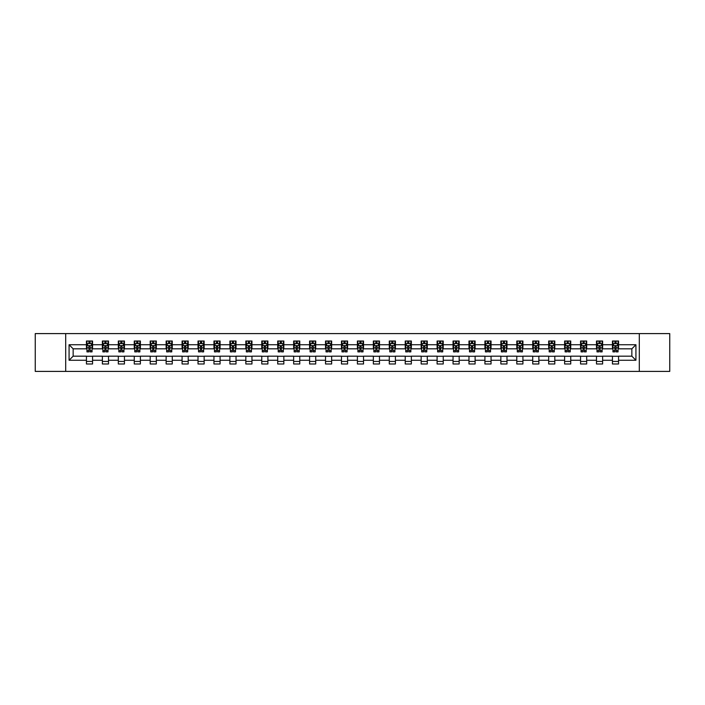 <?xml version="1.0" encoding="UTF-8"?>
<svg xmlns="http://www.w3.org/2000/svg" width="705" height="705" viewBox="0 0 705 705"><rect width="100%" height="100%" fill="white"/><g stroke="black" fill="none" stroke-linecap="round" stroke-linejoin="round"><path stroke-width="1.06" d="M639.303 371.403L669.75 371.403L669.75 333.597L639.303 333.597L639.303 371.403L65.697 371.403L65.697 333.597L35.25 333.597L35.25 371.403L65.697 371.403M639.303 333.597L65.697 333.597M618.558 344.736L618.558 341.008L612.433 341.008L612.433 344.736L602.625 344.736L602.625 341.008L596.492 341.008L596.492 344.736L586.683 344.736L586.683 341.008L580.55 341.008L580.55 344.736L570.742 344.736L570.742 341.008L564.617 341.008L564.617 344.736L554.809 344.736L554.809 341.008L548.675 341.008L548.675 344.736L538.867 344.736L538.867 341.008L532.733 341.008L532.733 344.736L522.925 344.736L522.925 341.008L516.791 341.008L516.791 344.736L506.983 344.736L506.983 341.008L500.858 341.008L500.858 344.736L491.05 344.736L491.05 341.008L484.917 341.008L484.917 344.736L475.108 344.736L475.108 341.008L468.975 341.008L468.975 344.736L459.166 344.736L459.166 341.008L453.042 341.008L453.042 344.736L443.233 344.736L443.233 341.008L437.1 341.008L437.1 344.736L427.292 344.736L427.292 341.008L421.158 341.008L421.158 344.736L411.35 344.736L411.35 341.008L405.225 341.008L405.225 344.736L395.417 344.736L395.417 341.008L389.283 341.008L389.283 344.736L379.475 344.736L379.475 341.008L373.342 341.008L373.342 344.736L363.533 344.736L363.533 341.008L357.409 341.008L357.409 344.736L347.591 344.736L347.591 341.008L341.467 341.008L341.467 344.736L331.658 344.736L331.658 341.008L325.525 341.008L325.525 344.736L315.717 344.736L315.717 341.008L309.583 341.008L309.583 344.736L299.775 344.736L299.775 341.008L293.65 341.008L293.65 344.736L283.842 344.736L283.842 341.008L277.708 341.008L277.708 344.736L267.9 344.736L267.9 341.008L261.767 341.008L261.767 344.736L251.958 344.736L251.958 341.008L245.833 341.008L245.833 344.736L236.025 344.736L236.025 341.008L229.892 341.008L229.892 344.736L220.083 344.736L220.083 341.008L213.95 341.008L213.95 344.736L204.142 344.736L204.142 341.008L198.017 341.008L198.017 344.736L188.209 344.736L188.209 341.008L182.075 341.008L182.075 344.736L172.267 344.736L172.267 341.008L166.133 341.008L166.133 344.736L156.325 344.736L156.325 341.008L150.191 341.008L150.191 344.736L140.383 344.736L140.383 341.008L134.258 341.008L134.258 344.736L124.45 344.736L124.45 341.008L118.317 341.008L118.317 344.736L108.508 344.736L108.508 341.008L102.375 341.008L102.375 344.736L92.567 344.736L92.567 341.008L86.442 341.008L86.442 344.736L69.072 344.736L69.072 360.264L73.153 356.175L86.442 356.175L86.442 363.992L92.567 363.992L92.567 356.175L102.375 356.175L102.375 363.992L108.508 363.992L108.508 356.175L118.317 356.175L118.317 363.992L124.45 363.992L124.45 356.175L134.258 356.175L134.258 363.992L140.383 363.992L140.383 356.175L150.191 356.175L150.191 363.992L156.325 363.992L156.325 356.175L166.133 356.175L166.133 363.992L172.267 363.992L172.267 356.175L182.075 356.175L182.075 363.992L188.209 363.992L188.209 356.175L198.017 356.175L198.017 363.992L204.142 363.992L204.142 356.175L213.95 356.175L213.95 363.992L220.083 363.992L220.083 356.175L229.892 356.175L229.892 363.992L236.025 363.992L236.025 356.175L245.833 356.175L245.833 363.992L251.958 363.992L251.958 356.175L261.767 356.175L261.767 363.992L267.9 363.992L267.9 356.175L277.708 356.175L277.708 363.992L283.842 363.992L283.842 356.175L293.65 356.175L293.65 363.992L299.775 363.992L299.775 356.175L309.583 356.175L309.583 363.992L315.717 363.992L315.717 356.175L325.525 356.175L325.525 363.992L331.658 363.992L331.658 356.175L341.467 356.175L341.467 363.992L347.591 363.992L347.591 356.175L357.409 356.175L357.409 363.992L363.533 363.992L363.533 356.175L373.342 356.175L373.342 363.992L379.475 363.992L379.475 356.175L389.283 356.175L389.283 363.992L395.417 363.992L395.417 356.175L405.225 356.175L405.225 363.992L411.35 363.992L411.35 356.175L421.158 356.175L421.158 363.992L427.292 363.992L427.292 356.175L437.1 356.175L437.1 363.992L443.233 363.992L443.233 356.175L453.042 356.175L453.042 363.992L459.166 363.992L459.166 356.175L468.975 356.175L468.975 363.992L475.108 363.992L475.108 356.175L484.917 356.175L484.917 363.992L491.05 363.992L491.05 356.175L500.858 356.175L500.858 363.992L506.983 363.992L506.983 356.175L516.791 356.175L516.791 363.992L522.925 363.992L522.925 356.175L532.733 356.175L532.733 363.992L538.867 363.992L538.867 356.175L548.675 356.175L548.675 363.992L554.809 363.992L554.809 356.175L564.617 356.175L564.617 363.992L570.742 363.992L570.742 356.175L580.55 356.175L580.55 363.992L586.683 363.992L586.683 356.175L596.492 356.175L596.492 363.992L602.625 363.992L602.625 356.175L612.433 356.175L612.433 363.992L618.558 363.992L618.558 356.175L631.847 356.175L631.847 348.825L618.558 348.825L618.558 344.736L635.928 344.736L635.928 360.264L618.558 360.264M612.433 360.264L602.625 360.264M596.492 360.264L586.683 360.264M580.55 360.264L570.742 360.264M564.617 360.264L554.809 360.264M548.675 360.264L538.867 360.264M532.733 360.264L522.925 360.264M516.791 360.264L506.983 360.264M500.858 360.264L491.05 360.264M484.917 360.264L475.108 360.264M468.975 360.264L459.166 360.264M453.042 360.264L443.233 360.264M437.1 360.264L427.292 360.264M421.158 360.264L411.35 360.264M405.225 360.264L395.417 360.264M389.283 360.264L379.475 360.264M373.342 360.264L363.533 360.264M357.409 360.264L347.591 360.264M341.467 360.264L331.658 360.264M325.525 360.264L315.717 360.264M309.583 360.264L299.775 360.264M293.65 360.264L283.842 360.264M277.708 360.264L267.9 360.264M261.767 360.264L251.958 360.264M245.833 360.264L236.025 360.264M229.892 360.264L220.083 360.264M213.95 360.264L204.142 360.264M198.017 360.264L188.209 360.264M182.075 360.264L172.267 360.264M166.133 360.264L156.325 360.264M150.191 360.264L140.383 360.264M134.258 360.264L124.45 360.264M118.317 360.264L108.508 360.264M102.375 360.264L92.567 360.264M86.442 360.264L69.072 360.264M612.433 344.736L612.433 348.825L602.625 348.825L602.625 344.736M596.492 344.736L596.492 348.825L586.683 348.825L586.683 344.736M580.55 344.736L580.55 348.825L570.742 348.825L570.742 344.736M564.617 344.736L564.617 348.825L554.809 348.825L554.809 344.736M548.675 344.736L548.675 348.825L538.867 348.825L538.867 344.736M532.733 344.736L532.733 348.825L522.925 348.825L522.925 344.736M516.791 344.736L516.791 348.825L506.983 348.825L506.983 344.736M500.858 344.736L500.858 348.825L491.05 348.825L491.05 344.736M484.917 344.736L484.917 348.825L475.108 348.825L475.108 344.736M468.975 344.736L468.975 348.825L459.166 348.825L459.166 344.736M453.042 344.736L453.042 348.825L443.233 348.825L443.233 344.736M437.1 344.736L437.1 348.825L427.292 348.825L427.292 344.736M421.158 344.736L421.158 348.825L411.35 348.825L411.35 344.736M405.225 344.736L405.225 348.825L395.417 348.825L395.417 344.736M389.283 344.736L389.283 348.825L379.475 348.825L379.475 344.736M373.342 344.736L373.342 348.825L363.533 348.825L363.533 344.736M357.409 344.736L357.409 348.825L347.591 348.825L347.591 344.736M341.467 344.736L341.467 348.825L331.658 348.825L331.658 344.736M325.525 344.736L325.525 348.825L315.717 348.825L315.717 344.736M309.583 344.736L309.583 348.825L299.775 348.825L299.775 344.736M293.65 344.736L293.65 348.825L283.842 348.825L283.842 344.736M277.708 344.736L277.708 348.825L267.9 348.825L267.9 344.736M261.767 344.736L261.767 348.825L251.958 348.825L251.958 344.736M245.833 344.736L245.833 348.825L236.025 348.825L236.025 344.736M229.892 344.736L229.892 348.825L220.083 348.825L220.083 344.736M213.95 344.736L213.95 348.825L204.142 348.825L204.142 344.736M198.017 344.736L198.017 348.825L188.209 348.825L188.209 344.736M182.075 344.736L182.075 348.825L172.267 348.825L172.267 344.736M166.133 344.736L166.133 348.825L156.325 348.825L156.325 344.736M150.191 344.736L150.191 348.825L140.383 348.825L140.383 344.736M134.258 344.736L134.258 348.825L124.45 348.825L124.45 344.736M118.317 344.736L118.317 348.825L108.508 348.825L108.508 344.736M102.375 344.736L102.375 348.825L92.567 348.825L92.567 344.736M86.442 344.736L86.442 348.825L73.153 348.825L69.072 344.736M73.153 348.825L73.153 356.175M635.928 360.264L631.847 356.175M631.847 348.825L635.928 344.736M86.442 343.564L86.953 343.564M88.892 343.564L90.117 343.564M92.055 343.564L92.567 343.564M86.442 348.719L86.953 348.719M88.892 348.719L90.117 348.719M92.055 348.719L92.567 348.719M86.442 356.281L92.567 356.281M86.442 361.436L92.567 361.436M102.375 356.281L108.508 356.281M102.375 361.436L108.508 361.436M102.375 343.564L102.886 343.564M104.833 343.564L106.058 343.564M107.997 343.564L108.508 343.564M102.375 348.719L102.886 348.719M104.833 348.719L106.058 348.719M107.997 348.719L108.508 348.719M118.317 356.281L124.45 356.281M118.317 361.436L124.45 361.436M118.317 343.564L118.828 343.564M120.766 343.564L121.991 343.564M123.939 343.564L124.45 343.564M118.317 348.719L118.828 348.719M120.766 348.719L121.991 348.719M123.939 348.719L124.45 348.719M134.258 356.281L140.383 356.281M134.258 361.436L140.383 361.436M134.258 343.564L134.77 343.564M136.708 343.564L137.933 343.564M139.872 343.564L140.383 343.564M134.258 348.719L134.77 348.719M136.708 348.719L137.933 348.719M139.872 348.719L140.383 348.719M150.191 356.281L156.325 356.281M150.191 361.436L156.325 361.436M150.191 343.564L150.703 343.564M152.65 343.564L153.875 343.564M155.814 343.564L156.325 343.564M150.191 348.719L150.703 348.719M152.65 348.719L153.875 348.719M155.814 348.719L156.325 348.719M166.133 356.281L172.267 356.281M166.133 361.436L172.267 361.436M166.133 343.564L166.644 343.564M168.583 343.564L169.817 343.564M171.756 343.564L172.267 343.564M166.133 348.719L166.644 348.719M168.583 348.719L169.817 348.719M171.756 348.719L172.267 348.719M182.075 356.281L188.209 356.281M182.075 361.436L188.209 361.436M182.075 343.564L182.586 343.564M184.525 343.564L185.75 343.564M187.697 343.564L188.209 343.564M182.075 348.719L182.586 348.719M184.525 348.719L185.75 348.719M187.697 348.719L188.209 348.719M198.017 356.281L204.142 356.281M198.017 361.436L204.142 361.436M198.017 343.564L198.528 343.564M200.467 343.564L201.692 343.564M203.63 343.564L204.142 343.564M198.017 348.719L198.528 348.719M200.467 348.719L201.692 348.719M203.63 348.719L204.142 348.719M213.95 356.281L220.083 356.281M213.95 361.436L220.083 361.436M213.95 343.564L214.461 343.564M216.409 343.564L217.633 343.564M219.572 343.564L220.083 343.564M213.95 348.719L214.461 348.719M216.409 348.719L217.633 348.719M219.572 348.719L220.083 348.719M229.892 356.281L236.025 356.281M229.892 361.436L236.025 361.436M229.892 343.564L230.403 343.564M232.342 343.564L233.567 343.564M235.514 343.564L236.025 343.564M229.892 348.719L230.403 348.719M232.342 348.719L233.567 348.719M235.514 348.719L236.025 348.719M245.833 356.281L251.958 356.281M245.833 361.436L251.958 361.436M245.833 343.564L246.345 343.564M248.283 343.564L249.508 343.564M251.447 343.564L251.958 343.564M245.833 348.719L246.345 348.719M248.283 348.719L249.508 348.719M251.447 348.719L251.958 348.719M261.767 356.281L267.9 356.281M261.767 361.436L267.9 361.436M261.767 343.564L262.278 343.564M264.225 343.564L265.45 343.564M267.389 343.564L267.9 343.564M261.767 348.719L262.278 348.719M264.225 348.719L265.45 348.719M267.389 348.719L267.9 348.719M277.708 356.281L283.842 356.281M277.708 361.436L283.842 361.436M277.708 343.564L278.219 343.564M280.158 343.564L281.383 343.564M283.331 343.564L283.842 343.564M277.708 348.719L278.219 348.719M280.158 348.719L281.383 348.719M283.331 348.719L283.842 348.719M293.65 356.281L299.775 356.281M293.65 361.436L299.775 361.436M293.65 343.564L294.161 343.564M296.1 343.564L297.325 343.564M299.264 343.564L299.775 343.564M293.65 348.719L294.161 348.719M296.1 348.719L297.325 348.719M299.264 348.719L299.775 348.719M309.583 356.281L315.717 356.281M309.583 361.436L315.717 361.436M309.583 343.564L310.094 343.564M312.042 343.564L313.267 343.564M315.205 343.564L315.717 343.564M309.583 348.719L310.094 348.719M312.042 348.719L313.267 348.719M315.205 348.719L315.717 348.719M325.525 356.281L331.658 356.281M325.525 361.436L331.658 361.436M325.525 343.564L326.036 343.564M327.975 343.564L329.209 343.564M331.147 343.564L331.658 343.564M325.525 348.719L326.036 348.719M327.975 348.719L329.209 348.719M331.147 348.719L331.658 348.719M341.467 356.281L347.591 356.281M341.467 361.436L347.591 361.436M341.467 343.564L341.978 343.564M343.917 343.564L345.142 343.564M347.089 343.564L347.591 343.564M341.467 348.719L341.978 348.719M343.917 348.719L345.142 348.719M347.089 348.719L347.591 348.719M357.409 356.281L363.533 356.281M357.409 361.436L363.533 361.436M357.409 343.564L357.911 343.564M359.858 343.564L361.083 343.564M363.022 343.564L363.533 343.564M357.409 348.719L357.911 348.719M359.858 348.719L361.083 348.719M363.022 348.719L363.533 348.719M373.342 356.281L379.475 356.281M373.342 361.436L379.475 361.436M373.342 343.564L373.853 343.564M375.791 343.564L377.025 343.564M378.964 343.564L379.475 343.564M373.342 348.719L373.853 348.719M375.791 348.719L377.025 348.719M378.964 348.719L379.475 348.719M389.283 356.281L395.417 356.281M389.283 361.436L395.417 361.436M389.283 343.564L389.794 343.564M391.733 343.564L392.958 343.564M394.906 343.564L395.417 343.564M389.283 348.719L389.794 348.719M391.733 348.719L392.958 348.719M394.906 348.719L395.417 348.719M405.225 356.281L411.35 356.281M405.225 361.436L411.35 361.436M405.225 343.564L405.736 343.564M407.675 343.564L408.9 343.564M410.839 343.564L411.35 343.564M405.225 348.719L405.736 348.719M407.675 348.719L408.9 348.719M410.839 348.719L411.35 348.719M421.158 356.281L427.292 356.281M421.158 361.436L427.292 361.436M421.158 343.564L421.669 343.564M423.617 343.564L424.842 343.564M426.781 343.564L427.292 343.564M421.158 348.719L421.669 348.719M423.617 348.719L424.842 348.719M426.781 348.719L427.292 348.719M437.1 356.281L443.233 356.281M437.1 361.436L443.233 361.436M437.1 343.564L437.611 343.564M439.55 343.564L440.775 343.564M442.722 343.564L443.233 343.564M437.1 348.719L437.611 348.719M439.55 348.719L440.775 348.719M442.722 348.719L443.233 348.719M453.042 356.281L459.166 356.281M453.042 361.436L459.166 361.436M453.042 343.564L453.553 343.564M455.492 343.564L456.717 343.564M458.655 343.564L459.166 343.564M453.042 348.719L453.553 348.719M455.492 348.719L456.717 348.719M458.655 348.719L459.166 348.719M468.975 356.281L475.108 356.281M468.975 361.436L475.108 361.436M468.975 343.564L469.486 343.564M471.434 343.564L472.658 343.564M474.597 343.564L475.108 343.564M468.975 348.719L469.486 348.719M471.434 348.719L472.658 348.719M474.597 348.719L475.108 348.719M484.917 356.281L491.05 356.281M484.917 361.436L491.05 361.436M484.917 343.564L485.428 343.564M487.366 343.564L488.591 343.564M490.539 343.564L491.05 343.564M484.917 348.719L485.428 348.719M487.366 348.719L488.591 348.719M490.539 348.719L491.05 348.719M500.858 356.281L506.983 356.281M500.858 361.436L506.983 361.436M500.858 343.564L501.37 343.564M503.308 343.564L504.533 343.564M506.472 343.564L506.983 343.564M500.858 348.719L501.37 348.719M503.308 348.719L504.533 348.719M506.472 348.719L506.983 348.719M516.791 356.281L522.925 356.281M516.791 361.436L522.925 361.436M516.791 343.564L517.303 343.564M519.25 343.564L520.475 343.564M522.414 343.564L522.925 343.564M516.791 348.719L517.303 348.719M519.25 348.719L520.475 348.719M522.414 348.719L522.925 348.719M532.733 356.281L538.867 356.281M532.733 361.436L538.867 361.436M532.733 343.564L533.244 343.564M535.183 343.564L536.417 343.564M538.356 343.564L538.867 343.564M532.733 348.719L533.244 348.719M535.183 348.719L536.417 348.719M538.356 348.719L538.867 348.719M548.675 356.281L554.809 356.281M548.675 361.436L554.809 361.436M548.675 343.564L549.186 343.564M551.125 343.564L552.35 343.564M554.297 343.564L554.809 343.564M548.675 348.719L549.186 348.719M551.125 348.719L552.35 348.719M554.297 348.719L554.809 348.719M564.617 356.281L570.742 356.281M564.617 361.436L570.742 361.436M564.617 343.564L565.128 343.564M567.067 343.564L568.292 343.564M570.23 343.564L570.742 343.564M564.617 348.719L565.128 348.719M567.067 348.719L568.292 348.719M570.23 348.719L570.742 348.719M580.55 356.281L586.683 356.281M580.55 361.436L586.683 361.436M580.55 343.564L581.061 343.564M583.009 343.564L584.234 343.564M586.172 343.564L586.683 343.564M580.55 348.719L581.061 348.719M583.009 348.719L584.234 348.719M586.172 348.719L586.683 348.719M596.492 356.281L602.625 356.281M596.492 361.436L602.625 361.436M596.492 343.564L597.003 343.564M598.942 343.564L600.166 343.564M602.114 343.564L602.625 343.564M596.492 348.719L597.003 348.719M598.942 348.719L600.166 348.719M602.114 348.719L602.625 348.719M612.433 356.281L618.558 356.281M612.433 361.436L618.558 361.436M612.433 343.564L612.945 343.564M614.883 343.564L616.108 343.564M618.047 343.564L618.558 343.564M612.433 348.719L612.945 348.719M614.883 348.719L616.108 348.719M618.047 348.719L618.558 348.719M90.117 342.33L88.892 342.33M92.055 350.605L90.117 350.605L90.117 351.883L92.055 351.883L92.055 345.653L91.033 343.608L87.975 343.608L86.953 345.653L86.953 351.883L88.892 351.883L88.892 350.605L86.953 350.605M86.953 345.653L86.953 341.008M92.055 345.653L92.055 341.008M88.892 343.608L88.892 341.008M90.117 341.008L90.117 343.608M90.117 350.605L90.117 346.419L88.892 346.419L88.892 350.605M106.058 342.33L104.833 342.33M107.997 350.605L106.058 350.605L106.058 351.883L107.997 351.883L107.997 345.653L106.975 343.608L103.908 343.608L102.886 345.653L102.886 351.883L104.833 351.883L104.833 350.605L102.886 350.605M102.886 345.653L102.886 341.008M107.997 345.653L107.997 341.008M104.833 343.608L104.833 341.008M106.058 341.008L106.058 343.608M106.058 350.605L106.058 346.419L104.833 346.419L104.833 350.605M121.991 342.33L120.766 342.33M123.939 350.605L121.991 350.605L121.991 351.883L123.939 351.883L123.939 345.653L122.917 343.608L119.85 343.608L118.828 345.653L118.828 351.883L120.766 351.883L120.766 350.605L118.828 350.605M118.828 345.653L118.828 341.008M123.939 345.653L123.939 341.008M120.766 343.608L120.766 341.008M121.991 341.008L121.991 343.608M121.991 350.605L121.991 346.419L120.766 346.419L120.766 350.605M137.933 342.33L136.708 342.33M139.872 350.605L137.933 350.605L137.933 351.883L139.872 351.883L139.872 345.653L138.859 343.608L135.792 343.608L134.77 345.653L134.77 351.883L136.708 351.883L136.708 350.605L134.77 350.605M134.77 345.653L134.77 341.008M139.872 345.653L139.872 341.008M136.708 343.608L136.708 341.008M137.933 341.008L137.933 343.608M137.933 350.605L137.933 346.419L136.708 346.419L136.708 350.605M153.875 342.33L152.65 342.33M155.814 350.605L153.875 350.605L153.875 351.883L155.814 351.883L155.814 345.653L154.792 343.608L151.725 343.608L150.703 345.653L150.703 351.883L152.65 351.883L152.65 350.605L150.703 350.605M150.703 345.653L150.703 341.008M155.814 345.653L155.814 341.008M152.65 343.608L152.65 341.008M153.875 341.008L153.875 343.608M153.875 350.605L153.875 346.419L152.65 346.419L152.65 350.605M169.817 342.33L168.583 342.33M171.756 350.605L169.817 350.605L169.817 351.883L171.756 351.883L171.756 345.653L170.733 343.608L167.667 343.608L166.644 345.653L166.644 351.883L168.583 351.883L168.583 350.605L166.644 350.605M166.644 345.653L166.644 341.008M171.756 345.653L171.756 341.008M168.583 343.608L168.583 341.008M169.817 341.008L169.817 343.608M169.817 350.605L169.817 346.419L168.583 346.419L168.583 350.605M185.75 342.33L184.525 342.33M187.697 350.605L185.75 350.605L185.75 351.883L187.697 351.883L187.697 345.653L186.675 343.608L183.608 343.608L182.586 345.653L182.586 351.883L184.525 351.883L184.525 350.605L182.586 350.605M182.586 345.653L182.586 341.008M187.697 345.653L187.697 341.008M184.525 343.608L184.525 341.008M185.75 341.008L185.75 343.608M185.75 350.605L185.75 346.419L184.525 346.419L184.525 350.605M201.692 342.33L200.467 342.33M203.63 350.605L201.692 350.605L201.692 351.883L203.63 351.883L203.63 345.653L202.608 343.608L199.541 343.608L198.528 345.653L198.528 351.883L200.467 351.883L200.467 350.605L198.528 350.605M198.528 345.653L198.528 341.008M203.63 345.653L203.63 341.008M200.467 343.608L200.467 341.008M201.692 341.008L201.692 343.608M201.692 350.605L201.692 346.419L200.467 346.419L200.467 350.605M217.633 342.33L216.409 342.33M219.572 350.605L217.633 350.605L217.633 351.883L219.572 351.883L219.572 345.653L218.55 343.608L215.483 343.608L214.461 345.653L214.461 351.883L216.409 351.883L216.409 350.605L214.461 350.605M214.461 345.653L214.461 341.008M219.572 345.653L219.572 341.008M216.409 343.608L216.409 341.008M217.633 341.008L217.633 343.608M217.633 350.605L217.633 346.419L216.409 346.419L216.409 350.605M233.567 342.33L232.342 342.33M235.514 350.605L233.567 350.605L233.567 351.883L235.514 351.883L235.514 345.653L234.492 343.608L231.425 343.608L230.403 345.653L230.403 351.883L232.342 351.883L232.342 350.605L230.403 350.605M230.403 345.653L230.403 341.008M235.514 345.653L235.514 341.008M232.342 343.608L232.342 341.008M233.567 341.008L233.567 343.608M233.567 350.605L233.567 346.419L232.342 346.419L232.342 350.605M249.508 342.33L248.283 342.33M251.447 350.605L249.508 350.605L249.508 351.883L251.447 351.883L251.447 345.653L250.425 343.608L247.367 343.608L246.345 345.653L246.345 351.883L248.283 351.883L248.283 350.605L246.345 350.605M246.345 345.653L246.345 341.008M251.447 345.653L251.447 341.008M248.283 343.608L248.283 341.008M249.508 341.008L249.508 343.608M249.508 350.605L249.508 346.419L248.283 346.419L248.283 350.605M265.45 342.33L264.225 342.33M267.389 350.605L265.45 350.605L265.45 351.883L267.389 351.883L267.389 345.653L266.367 343.608L263.3 343.608L262.278 345.653L262.278 351.883L264.225 351.883L264.225 350.605L262.278 350.605M262.278 345.653L262.278 341.008M267.389 345.653L267.389 341.008M264.225 343.608L264.225 341.008M265.45 341.008L265.45 343.608M265.45 350.605L265.45 346.419L264.225 346.419L264.225 350.605M281.383 342.33L280.158 342.33M283.331 350.605L281.383 350.605L281.383 351.883L283.331 351.883L283.331 345.653L282.308 343.608L279.242 343.608L278.219 345.653L278.219 351.883L280.158 351.883L280.158 350.605L278.219 350.605M278.219 345.653L278.219 341.008M283.331 345.653L283.331 341.008M280.158 343.608L280.158 341.008M281.383 341.008L281.383 343.608M281.383 350.605L281.383 346.419L280.158 346.419L280.158 350.605M297.325 342.33L296.1 342.33M299.264 350.605L297.325 350.605L297.325 351.883L299.264 351.883L299.264 345.653L298.241 343.608L295.183 343.608L294.161 345.653L294.161 351.883L296.1 351.883L296.1 350.605L294.161 350.605M294.161 345.653L294.161 341.008M299.264 345.653L299.264 341.008M296.1 343.608L296.1 341.008M297.325 341.008L297.325 343.608M297.325 350.605L297.325 346.419L296.1 346.419L296.1 350.605M313.267 342.33L312.042 342.33M315.205 350.605L313.267 350.605L313.267 351.883L315.205 351.883L315.205 345.653L314.183 343.608L311.117 343.608L310.094 345.653L310.094 351.883L312.042 351.883L312.042 350.605L310.094 350.605M310.094 345.653L310.094 341.008M315.205 345.653L315.205 341.008M312.042 343.608L312.042 341.008M313.267 341.008L313.267 343.608M313.267 350.605L313.267 346.419L312.042 346.419L312.042 350.605M329.209 342.33L327.975 342.33M331.147 350.605L329.209 350.605L329.209 351.883L331.147 351.883L331.147 345.653L330.125 343.608L327.058 343.608L326.036 345.653L326.036 351.883L327.975 351.883L327.975 350.605L326.036 350.605M326.036 345.653L326.036 341.008M331.147 345.653L331.147 341.008M327.975 343.608L327.975 341.008M329.209 341.008L329.209 343.608M329.209 350.605L329.209 346.419L327.975 346.419L327.975 350.605M345.142 342.33L343.917 342.33M347.089 350.605L345.142 350.605L345.142 351.883L347.089 351.883L347.089 345.653L346.067 343.608L343 343.608L341.978 345.653L341.978 351.883L343.917 351.883L343.917 350.605L341.978 350.605M341.978 345.653L341.978 341.008M347.089 345.653L347.089 341.008M343.917 343.608L343.917 341.008M345.142 341.008L345.142 343.608M345.142 350.605L345.142 346.419L343.917 346.419L343.917 350.605M361.083 342.33L359.858 342.33M363.022 350.605L361.083 350.605L361.083 351.883L363.022 351.883L363.022 345.653L362 343.608L358.933 343.608L357.911 345.653L357.911 351.883L359.858 351.883L359.858 350.605L357.911 350.605M357.911 345.653L357.911 341.008M363.022 345.653L363.022 341.008M359.858 343.608L359.858 341.008M361.083 341.008L361.083 343.608M361.083 350.605L361.083 346.419L359.858 346.419L359.858 350.605M377.025 342.33L375.791 342.33M378.964 350.605L377.025 350.605L377.025 351.883L378.964 351.883L378.964 345.653L377.942 343.608L374.875 343.608L373.853 345.653L373.853 351.883L375.791 351.883L375.791 350.605L373.853 350.605M373.853 345.653L373.853 341.008M378.964 345.653L378.964 341.008M375.791 343.608L375.791 341.008M377.025 341.008L377.025 343.608M377.025 350.605L377.025 346.419L375.791 346.419L375.791 350.605M392.958 342.33L391.733 342.33M394.906 350.605L392.958 350.605L392.958 351.883L394.906 351.883L394.906 345.653L393.883 343.608L390.817 343.608L389.794 345.653L389.794 351.883L391.733 351.883L391.733 350.605L389.794 350.605M389.794 345.653L389.794 341.008M394.906 345.653L394.906 341.008M391.733 343.608L391.733 341.008M392.958 341.008L392.958 343.608M392.958 350.605L392.958 346.419L391.733 346.419L391.733 350.605M408.9 342.33L407.675 342.33M410.839 350.605L408.9 350.605L408.9 351.883L410.839 351.883L410.839 345.653L409.817 343.608L406.759 343.608L405.736 345.653L405.736 351.883L407.675 351.883L407.675 350.605L405.736 350.605M405.736 345.653L405.736 341.008M410.839 345.653L410.839 341.008M407.675 343.608L407.675 341.008M408.9 341.008L408.9 343.608M408.9 350.605L408.9 346.419L407.675 346.419L407.675 350.605M424.842 342.33L423.617 342.33M426.781 350.605L424.842 350.605L424.842 351.883L426.781 351.883L426.781 345.653L425.758 343.608L422.692 343.608L421.669 345.653L421.669 351.883L423.617 351.883L423.617 350.605L421.669 350.605M421.669 345.653L421.669 341.008M426.781 345.653L426.781 341.008M423.617 343.608L423.617 341.008M424.842 341.008L424.842 343.608M424.842 350.605L424.842 346.419L423.617 346.419L423.617 350.605M440.775 342.33L439.55 342.33M442.722 350.605L440.775 350.605L440.775 351.883L442.722 351.883L442.722 345.653L441.7 343.608L438.633 343.608L437.611 345.653L437.611 351.883L439.55 351.883L439.55 350.605L437.611 350.605M437.611 345.653L437.611 341.008M442.722 345.653L442.722 341.008M439.55 343.608L439.55 341.008M440.775 341.008L440.775 343.608M440.775 350.605L440.775 346.419L439.55 346.419L439.55 350.605M456.717 342.33L455.492 342.33M458.655 350.605L456.717 350.605L456.717 351.883L458.655 351.883L458.655 345.653L457.633 343.608L454.575 343.608L453.553 345.653L453.553 351.883L455.492 351.883L455.492 350.605L453.553 350.605M453.553 345.653L453.553 341.008M458.655 345.653L458.655 341.008M455.492 343.608L455.492 341.008M456.717 341.008L456.717 343.608M456.717 350.605L456.717 346.419L455.492 346.419L455.492 350.605M472.658 342.33L471.434 342.33M474.597 350.605L472.658 350.605L472.658 351.883L474.597 351.883L474.597 345.653L473.575 343.608L470.508 343.608L469.486 345.653L469.486 351.883L471.434 351.883L471.434 350.605L469.486 350.605M469.486 345.653L469.486 341.008M474.597 345.653L474.597 341.008M471.434 343.608L471.434 341.008M472.658 341.008L472.658 343.608M472.658 350.605L472.658 346.419L471.434 346.419L471.434 350.605M488.591 342.33L487.366 342.33M490.539 350.605L488.591 350.605L488.591 351.883L490.539 351.883L490.539 345.653L489.517 343.608L486.45 343.608L485.428 345.653L485.428 351.883L487.366 351.883L487.366 350.605L485.428 350.605M485.428 345.653L485.428 341.008M490.539 345.653L490.539 341.008M487.366 343.608L487.366 341.008M488.591 341.008L488.591 343.608M488.591 350.605L488.591 346.419L487.366 346.419L487.366 350.605M504.533 342.33L503.308 342.33M506.472 350.605L504.533 350.605L504.533 351.883L506.472 351.883L506.472 345.653L505.459 343.608L502.392 343.608L501.37 345.653L501.37 351.883L503.308 351.883L503.308 350.605L501.37 350.605M501.37 345.653L501.37 341.008M506.472 345.653L506.472 341.008M503.308 343.608L503.308 341.008M504.533 341.008L504.533 343.608M504.533 350.605L504.533 346.419L503.308 346.419L503.308 350.605M520.475 342.33L519.25 342.33M522.414 350.605L520.475 350.605L520.475 351.883L522.414 351.883L522.414 345.653L521.392 343.608L518.325 343.608L517.303 345.653L517.303 351.883L519.25 351.883L519.25 350.605L517.303 350.605M517.303 345.653L517.303 341.008M522.414 345.653L522.414 341.008M519.25 343.608L519.25 341.008M520.475 341.008L520.475 343.608M520.475 350.605L520.475 346.419L519.25 346.419L519.25 350.605M536.417 342.33L535.183 342.33M538.356 350.605L536.417 350.605L536.417 351.883L538.356 351.883L538.356 345.653L537.333 343.608L534.267 343.608L533.244 345.653L533.244 351.883L535.183 351.883L535.183 350.605L533.244 350.605M533.244 345.653L533.244 341.008M538.356 345.653L538.356 341.008M535.183 343.608L535.183 341.008M536.417 341.008L536.417 343.608M536.417 350.605L536.417 346.419L535.183 346.419L535.183 350.605M552.35 342.33L551.125 342.33M554.297 350.605L552.35 350.605L552.35 351.883L554.297 351.883L554.297 345.653L553.275 343.608L550.208 343.608L549.186 345.653L549.186 351.883L551.125 351.883L551.125 350.605L549.186 350.605M549.186 345.653L549.186 341.008M554.297 345.653L554.297 341.008M551.125 343.608L551.125 341.008M552.35 341.008L552.35 343.608M552.35 350.605L552.35 346.419L551.125 346.419L551.125 350.605M568.292 342.33L567.067 342.33M570.23 350.605L568.292 350.605L568.292 351.883L570.23 351.883L570.23 345.653L569.208 343.608L566.141 343.608L565.128 345.653L565.128 351.883L567.067 351.883L567.067 350.605L565.128 350.605M565.128 345.653L565.128 341.008M570.23 345.653L570.23 341.008M567.067 343.608L567.067 341.008M568.292 341.008L568.292 343.608M568.292 350.605L568.292 346.419L567.067 346.419L567.067 350.605M584.234 342.33L583.009 342.33M586.172 350.605L584.234 350.605L584.234 351.883L586.172 351.883L586.172 345.653L585.15 343.608L582.083 343.608L581.061 345.653L581.061 351.883L583.009 351.883L583.009 350.605L581.061 350.605M581.061 345.653L581.061 341.008M586.172 345.653L586.172 341.008M583.009 343.608L583.009 341.008M584.234 341.008L584.234 343.608M584.234 350.605L584.234 346.419L583.009 346.419L583.009 350.605M600.166 342.33L598.942 342.33M602.114 350.605L600.166 350.605L600.166 351.883L602.114 351.883L602.114 345.653L601.092 343.608L598.025 343.608L597.003 345.653L597.003 351.883L598.942 351.883L598.942 350.605L597.003 350.605M597.003 345.653L597.003 341.008M602.114 345.653L602.114 341.008M598.942 343.608L598.942 341.008M600.166 341.008L600.166 343.608M600.166 350.605L600.166 346.419L598.942 346.419L598.942 350.605M616.108 342.33L614.883 342.33M618.047 350.605L616.108 350.605L616.108 351.883L618.047 351.883L618.047 345.653L617.025 343.608L613.967 343.608L612.945 345.653L612.945 351.883L614.883 351.883L614.883 350.605L612.945 350.605M612.945 345.653L612.945 341.008M618.047 345.653L618.047 341.008M614.883 343.608L614.883 341.008M616.108 341.008L616.108 343.608M616.108 350.605L616.108 346.419L614.883 346.419L614.883 350.605M92.029 345.6L86.979 345.6M86.953 343.732L87.913 343.732M91.095 343.732L92.055 343.732M88.892 347.865L86.953 347.865M92.055 347.865L90.117 347.865M90.117 342.982L88.892 342.982M107.971 345.6L102.912 345.6M102.886 343.732L103.847 343.732M107.037 343.732L107.997 343.732M104.833 347.865L102.886 347.865M107.997 347.865L106.058 347.865M106.058 342.982L104.833 342.982M123.913 345.6L118.854 345.6M118.828 343.732L119.788 343.732M122.978 343.732L123.939 343.732M120.766 347.865L118.828 347.865M123.939 347.865L121.991 347.865M121.991 342.982L120.766 342.982M139.854 345.6L134.796 345.6M134.77 343.732L135.73 343.732M138.911 343.732L139.872 343.732M136.708 347.865L134.77 347.865M139.872 347.865L137.933 347.865M137.933 342.982L136.708 342.982M155.787 345.6L150.729 345.6M150.703 343.732L151.663 343.732M154.853 343.732L155.814 343.732M152.65 347.865L150.703 347.865M155.814 347.865L153.875 347.865M153.875 342.982L152.65 342.982M171.729 345.6L166.671 345.6M166.644 343.732L167.605 343.732M170.795 343.732L171.756 343.732M168.583 347.865L166.644 347.865M171.756 347.865L169.817 347.865M169.817 342.982L168.583 342.982M187.671 345.6L182.613 345.6M182.586 343.732L183.547 343.732M186.737 343.732L187.697 343.732M184.525 347.865L182.586 347.865M187.697 347.865L185.75 347.865M185.75 342.982L184.525 342.982M203.604 345.6L198.546 345.6M198.528 343.732L199.489 343.732M202.67 343.732L203.63 343.732M200.467 347.865L198.528 347.865M203.63 347.865L201.692 347.865M201.692 342.982L200.467 342.982M219.546 345.6L214.487 345.6M214.461 343.732L215.422 343.732M218.612 343.732L219.572 343.732M216.409 347.865L214.461 347.865M219.572 347.865L217.633 347.865M217.633 342.982L216.409 342.982M235.488 345.6L230.429 345.6M230.403 343.732L231.363 343.732M234.554 343.732L235.514 343.732M232.342 347.865L230.403 347.865M235.514 347.865L233.567 347.865M233.567 342.982L232.342 342.982M251.421 345.6L246.371 345.6M246.345 343.732L247.305 343.732M250.487 343.732L251.447 343.732M248.283 347.865L246.345 347.865M251.447 347.865L249.508 347.865M249.508 342.982L248.283 342.982M267.362 345.6L262.304 345.6M262.278 343.732L263.238 343.732M266.428 343.732L267.389 343.732M264.225 347.865L262.278 347.865M267.389 347.865L265.45 347.865M265.45 342.982L264.225 342.982M283.304 345.6L278.246 345.6M278.219 343.732L279.18 343.732M282.37 343.732L283.331 343.732M280.158 347.865L278.219 347.865M283.331 347.865L281.383 347.865M281.383 342.982L280.158 342.982M299.246 345.6L294.188 345.6M294.161 343.732L295.122 343.732M298.303 343.732L299.264 343.732M296.1 347.865L294.161 347.865M299.264 347.865L297.325 347.865M297.325 342.982L296.1 342.982M315.179 345.6L310.121 345.6M310.094 343.732L311.055 343.732M314.245 343.732L315.205 343.732M312.042 347.865L310.094 347.865M315.205 347.865L313.267 347.865M313.267 342.982L312.042 342.982M331.121 345.6L326.062 345.6M326.036 343.732L326.997 343.732M330.187 343.732L331.147 343.732M327.975 347.865L326.036 347.865M331.147 347.865L329.209 347.865M329.209 342.982L327.975 342.982M347.063 345.6L342.004 345.6M341.978 343.732L342.938 343.732M346.129 343.732L347.089 343.732M343.917 347.865L341.978 347.865M347.089 347.865L345.142 347.865M345.142 342.982L343.917 342.982M362.996 345.6L357.937 345.6M357.911 343.732L358.871 343.732M362.062 343.732L363.022 343.732M359.858 347.865L357.911 347.865M363.022 347.865L361.083 347.865M361.083 342.982L359.858 342.982M378.938 345.6L373.879 345.6M373.853 343.732L374.813 343.732M378.003 343.732L378.964 343.732M375.791 347.865L373.853 347.865M378.964 347.865L377.025 347.865M377.025 342.982L375.791 342.982M394.879 345.6L389.821 345.6M389.794 343.732L390.755 343.732M393.945 343.732L394.906 343.732M391.733 347.865L389.794 347.865M394.906 347.865L392.958 347.865M392.958 342.982L391.733 342.982M410.812 345.6L405.754 345.6M405.736 343.732L406.697 343.732M409.878 343.732L410.839 343.732M407.675 347.865L405.736 347.865M410.839 347.865L408.9 347.865M408.9 342.982L407.675 342.982M426.754 345.6L421.696 345.6M421.669 343.732L422.63 343.732M425.82 343.732L426.781 343.732M423.617 347.865L421.669 347.865M426.781 347.865L424.842 347.865M424.842 342.982L423.617 342.982M442.696 345.6L437.638 345.6M437.611 343.732L438.572 343.732M441.762 343.732L442.722 343.732M439.55 347.865L437.611 347.865M442.722 347.865L440.775 347.865M440.775 342.982L439.55 342.982M458.629 345.6L453.579 345.6M453.553 343.732L454.513 343.732M457.695 343.732L458.655 343.732M455.492 347.865L453.553 347.865M458.655 347.865L456.717 347.865M456.717 342.982L455.492 342.982M474.571 345.6L469.512 345.6M469.486 343.732L470.447 343.732M473.637 343.732L474.597 343.732M471.434 347.865L469.486 347.865M474.597 347.865L472.658 347.865M472.658 342.982L471.434 342.982M490.513 345.6L485.454 345.6M485.428 343.732L486.388 343.732M489.578 343.732L490.539 343.732M487.366 347.865L485.428 347.865M490.539 347.865L488.591 347.865M488.591 342.982L487.366 342.982M506.454 345.6L501.396 345.6M501.37 343.732L502.33 343.732M505.511 343.732L506.472 343.732M503.308 347.865L501.37 347.865M506.472 347.865L504.533 347.865M504.533 342.982L503.308 342.982M522.387 345.6L517.329 345.6M517.303 343.732L518.263 343.732M521.453 343.732L522.414 343.732M519.25 347.865L517.303 347.865M522.414 347.865L520.475 347.865M520.475 342.982L519.25 342.982M538.329 345.6L533.271 345.6M533.244 343.732L534.205 343.732M537.395 343.732L538.356 343.732M535.183 347.865L533.244 347.865M538.356 347.865L536.417 347.865M536.417 342.982L535.183 342.982M554.271 345.6L549.213 345.6M549.186 343.732L550.147 343.732M553.337 343.732L554.297 343.732M551.125 347.865L549.186 347.865M554.297 347.865L552.35 347.865M552.35 342.982L551.125 342.982M570.204 345.6L565.146 345.6M565.128 343.732L566.089 343.732M569.27 343.732L570.23 343.732M567.067 347.865L565.128 347.865M570.23 347.865L568.292 347.865M568.292 342.982L567.067 342.982M586.146 345.6L581.087 345.6M581.061 343.732L582.022 343.732M585.212 343.732L586.172 343.732M583.009 347.865L581.061 347.865M586.172 347.865L584.234 347.865M584.234 342.982L583.009 342.982M602.088 345.6L597.029 345.6M597.003 343.732L597.963 343.732M601.154 343.732L602.114 343.732M598.942 347.865L597.003 347.865M602.114 347.865L600.166 347.865M600.166 342.982L598.942 342.982M618.021 345.6L612.971 345.6M612.945 343.732L613.905 343.732M617.087 343.732L618.047 343.732M614.883 347.865L612.945 347.865M618.047 347.865L616.108 347.865M616.108 342.982L614.883 342.982"/></g></svg>
